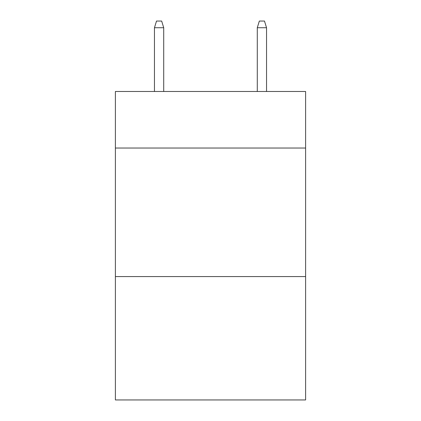 <?xml version="1.0" encoding="UTF-8"?>
<svg xmlns="http://www.w3.org/2000/svg" width="421" height="421" viewBox="0 0 421 421"><rect width="100%" height="100%" fill="white"/><g stroke="black" fill="none" stroke-linecap="round" stroke-linejoin="round"><path stroke-width="0.63" d="M305.609 148.034L305.609 91.483L115.391 91.483L115.391 148.034L305.609 148.034L305.609 399.95L115.391 399.95L115.391 148.034M305.609 276.565L115.391 276.565M163.716 91.483L163.716 27.733L154.46 27.733L154.46 91.483M154.46 27.733L156.517 21.05L161.659 21.05L163.716 27.733M257.284 27.733L259.341 21.05L264.483 21.05L266.54 27.733L257.284 27.733L257.284 91.483M266.54 27.733L266.54 91.483"/></g></svg>

